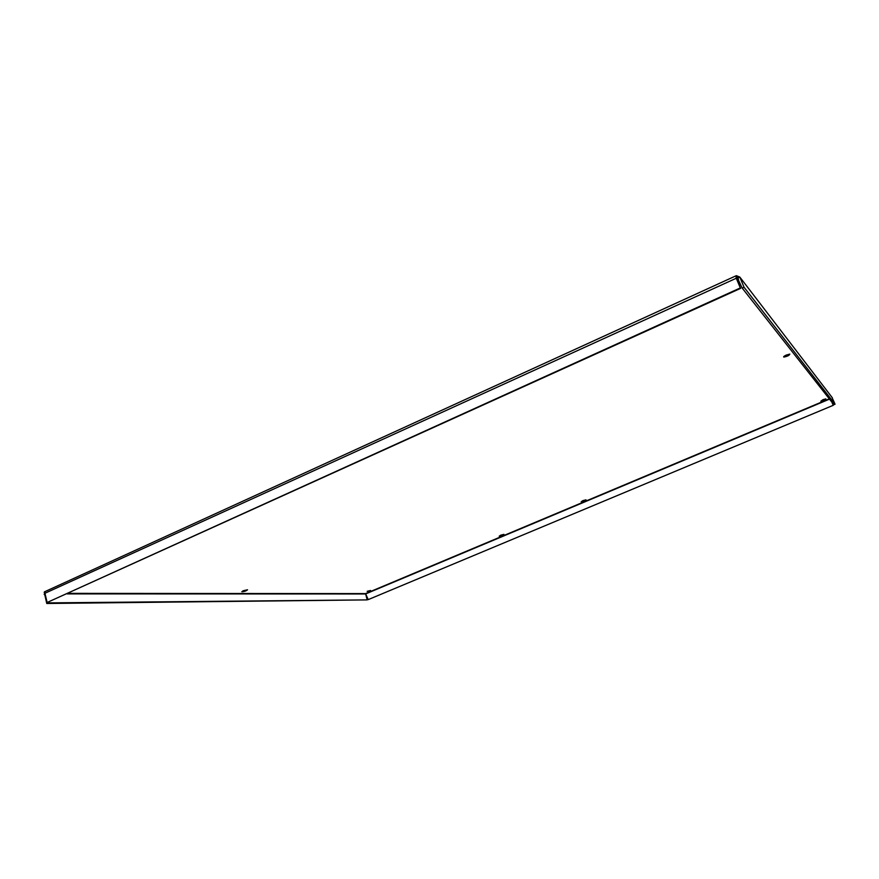 <?xml version="1.0" encoding="UTF-8"?>
<svg xmlns="http://www.w3.org/2000/svg" width="879" height="879" viewBox="0 0 879 879"><rect width="100%" height="100%" fill="white"/><g stroke="black" fill="none" stroke-linecap="round" stroke-linejoin="round"><path stroke-width="1.32" d="M500.7 535.179L503.931 534.366L499.206 536.212L500.7 535.179M243.131 590.765L247.537 589.776C246.307 590.952 244.395 591.622 241.813 591.765L243.131 590.765M367.169 591.325L370.575 590.479L367.169 591.325M582.865 500.645L585.985 499.832C585.172 500.766 583.579 501.426 581.206 501.788L582.865 500.645M786.353 355.028L789.814 354.105C789.408 355.358 787.419 356.358 783.826 357.083C783.244 356.775 784.09 356.094 786.353 355.028M823.041 399.659L825.875 398.879C825.216 399.857 823.535 400.626 820.821 401.198L823.041 399.659M44.236 592.303L46.763 603.488L367.191 599.896L48.07 602.895L46.763 603.488M68.331 593.358L365.565 593.611L367.191 599.896M44.763 594.215L44.181 594.479M738.492 279.181L736.426 275.687L736.075 277.742L740.305 287.938L47.136 602.489L44.598 591.776M831.919 397.231L835.05 404.197L833.885 404.681L742.184 288.07L737.162 277.456L736.415 278.182L740.634 288.356L47.136 602.489M736.415 278.182L44.543 593.457M742.184 288.07L744.03 287.224L739.799 277.05L736.426 275.687M737.953 277.885L739.799 277.05L832.336 397.769M835.05 404.197L744.03 287.224M829.282 398.835L365.565 593.611L368.191 599.621L833.27 405.307L832.006 402.296M831.875 402.132L833.149 405.142M368.191 599.621L833.27 405.307M365.192 593.962L67.167 593.885M829.501 399.121L366.191 593.688M44.411 591.864L736.119 275.753M736.393 278.149L736.8 276.599"/></g></svg>
